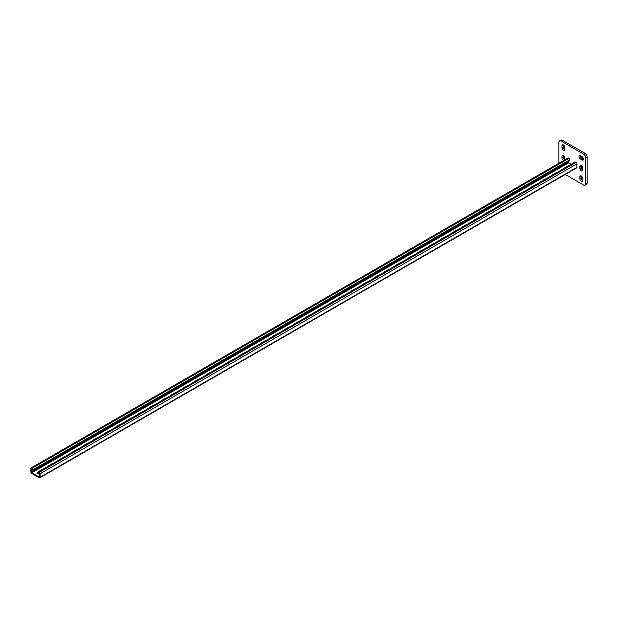 <?xml version="1.0" encoding="UTF-8"?>
<svg xmlns="http://www.w3.org/2000/svg" width="618" height="618" viewBox="0 0 618 618"><rect width="100%" height="100%" fill="white"/><g stroke="black" fill="none" stroke-linecap="round" stroke-linejoin="round"><path stroke-width="0.93" d="M583.523 159.189A1.978 1.143 -120 0 0 582.125 156.771L580.449 155.806A1.978 1.143 -120 0 0 579.46 155.705A1.978 1.143 -120 0 0 579.151 157.289A1.978 1.143 -120 0 0 580.449 159.035L582.125 160A1.978 1.143 -120 0 0 583.114 160.101A1.978 1.143 -120 0 0 583.523 159.189M565.246 174.469L583.523 185.021A3.167 1.823 -120 0 0 585.099 185.176A3.167 1.823 -120 0 0 585.756 183.731L585.756 157.899A3.167 1.823 -120 0 0 583.523 154.029L561.152 141.113A3.167 1.823 -120 0 0 559.568 140.958A3.167 1.823 -120 0 0 558.911 142.403L558.911 163.245M583.523 154.029L584.86 153.249L562.496 140.34L561.152 141.113M585.756 183.731L587.1 182.959L587.1 157.126L585.756 157.899M581.229 165.616A1.978 1.143 -120 0 0 581.229 165.678L581.229 167.617A1.978 1.143 -120 0 0 582.681 170.074M580.387 155.775A1.978 1.143 -120 0 0 581.785 158.254L583.462 159.228A1.978 1.143 -120 0 0 583.523 159.259M581.229 175.952A1.978 1.143 -120 0 0 581.229 176.014L581.229 177.953A1.978 1.143 -120 0 0 582.681 180.402M563.338 155.288A1.978 1.143 -120 0 0 563.33 155.35L563.33 157.289A1.978 1.143 -120 0 0 564.782 159.738M563.338 144.96A1.978 1.143 -120 0 0 563.33 145.021L563.33 146.953A1.978 1.143 -120 0 0 564.782 149.409M559.568 140.958L560.912 140.178A3.167 1.823 60 0 1 562.496 140.34M584.86 153.249A3.167 1.823 60 0 1 587.1 157.126M587.1 182.959A3.167 1.823 60 0 1 586.443 184.403L585.099 185.176M582.681 168.073A1.978 1.143 -120 0 0 581.816 166.08A1.978 1.143 -120 0 0 580.294 165.554A1.978 1.143 -120 0 0 579.885 166.458L579.885 168.397A1.978 1.143 -120 0 0 580.75 170.383A1.978 1.143 -120 0 0 582.272 170.916A1.978 1.143 -120 0 0 582.681 170.012L582.681 168.073M582.681 178.401A1.978 1.143 -120 0 0 581.816 176.416A1.978 1.143 -120 0 0 580.294 175.883A1.978 1.143 -120 0 0 579.885 176.787L579.885 178.726A1.978 1.143 -120 0 0 580.75 180.719A1.978 1.143 -120 0 0 582.272 181.244A1.978 1.143 -120 0 0 582.681 180.34L582.681 178.401M564.775 159.861A1.978 1.143 -120 0 0 564.79 159.676L564.79 157.737A1.978 1.143 -120 0 0 563.925 155.751A1.978 1.143 -120 0 0 562.403 155.218A1.978 1.143 -120 0 0 561.994 156.122L561.994 158.061A1.978 1.143 -120 0 0 563.554 160.572M564.79 147.408A1.978 1.143 -120 0 0 563.925 145.415A1.978 1.143 -120 0 0 562.403 144.89A1.978 1.143 -120 0 0 561.994 145.794L561.994 147.733A1.978 1.143 -120 0 0 562.851 149.718A1.978 1.143 -120 0 0 564.381 150.251A1.978 1.143 -120 0 0 564.79 149.347L564.79 147.408M31.456 468.815L31.742 472.785L39.235 477.111L39.513 473.465L38.509 472.886L38.509 473.728L39.374 473.102M39.513 473.975A1.978 1.143 0 0 1 37.142 472.855A1.978 1.143 0 0 1 37.721 472.044L38.509 473.728M562.859 169.108A1.978 1.143 180 0 1 563.392 168.552L563.392 168.799M568.259 165.987A1.978 1.143 180 0 0 567.301 166.296L563.392 168.552M551.673 175.558A1.978 1.143 180 0 1 552.206 175.01L552.206 175.257M557.073 172.445A1.978 1.143 180 0 0 556.123 172.754L552.206 175.01M316.802 311.163A1.978 1.143 180 0 1 317.335 310.615L317.335 310.862M322.202 308.05A1.978 1.143 180 0 0 321.244 308.351L317.335 310.615M305.616 317.621A1.978 1.143 180 0 1 306.149 317.073L306.149 317.32M311.016 314.508A1.978 1.143 180 0 0 310.066 314.809L306.149 317.073M327.988 304.705A1.978 1.143 180 0 1 328.513 304.156L328.513 304.404M333.38 301.592A1.978 1.143 180 0 0 332.43 301.901L328.513 304.156M339.174 298.247A1.978 1.143 180 0 1 339.699 297.698L339.699 297.946M344.566 295.134A1.978 1.143 180 0 0 343.616 295.443L339.699 297.698M350.36 291.789A1.978 1.143 180 0 1 350.885 291.24L350.885 291.487M355.752 288.676A1.978 1.143 180 0 0 354.802 288.985L350.885 291.24M361.545 285.338A1.978 1.143 180 0 1 362.071 284.782L362.071 285.029M366.938 282.217A1.978 1.143 180 0 0 365.987 282.526L362.071 284.782M372.724 278.88A1.978 1.143 180 0 1 373.257 278.332L373.257 278.571M378.123 275.767A1.978 1.143 180 0 0 377.165 276.068L373.257 278.332M383.909 272.422A1.978 1.143 180 0 1 384.442 271.874L384.442 272.113M389.301 269.309A1.978 1.143 180 0 0 388.351 269.61L384.442 271.874M395.095 265.964A1.978 1.143 180 0 1 395.62 265.416L395.62 265.655M400.487 262.851A1.978 1.143 180 0 0 399.537 263.152L395.62 265.416M406.281 259.506A1.978 1.143 180 0 1 406.806 258.957L406.806 259.205M411.673 256.393A1.978 1.143 180 0 0 410.723 256.694L406.806 258.957M417.467 253.048A1.978 1.143 180 0 1 417.992 252.499L417.992 252.747M422.859 249.935A1.978 1.143 180 0 0 421.909 250.236L417.992 252.499M428.645 246.59A1.978 1.143 180 0 1 429.178 246.041L429.178 246.288M434.045 243.477A1.978 1.143 180 0 0 433.094 243.786L429.178 246.041M439.831 240.132A1.978 1.143 180 0 1 440.364 239.583L440.364 239.83M445.23 237.018A1.978 1.143 180 0 0 444.272 237.327L440.364 239.583M451.016 233.674A1.978 1.143 180 0 1 451.542 233.125L451.542 233.372M456.408 230.56A1.978 1.143 180 0 0 455.458 230.869L451.542 233.125M462.202 227.223A1.978 1.143 180 0 1 462.727 226.667L462.727 226.914M467.594 224.102A1.978 1.143 180 0 0 466.644 224.411L462.727 226.667M473.388 220.765A1.978 1.143 180 0 1 473.913 220.217L473.913 220.456M478.78 217.652A1.978 1.143 180 0 0 477.83 217.953L473.913 220.217M484.574 214.307A1.978 1.143 180 0 1 485.099 213.758L485.099 213.998M489.966 211.194A1.978 1.143 180 0 0 489.016 211.495L485.099 213.758M495.752 207.849A1.978 1.143 180 0 1 496.285 207.3L496.285 207.54M501.152 204.736A1.978 1.143 180 0 0 500.194 205.037L496.285 207.3M506.938 201.391A1.978 1.143 180 0 1 507.471 200.842L507.471 201.089M512.33 198.278A1.978 1.143 180 0 0 511.38 198.579L507.471 200.842M518.123 194.933A1.978 1.143 180 0 1 518.649 194.384L518.649 194.631M523.516 191.819A1.978 1.143 180 0 0 522.565 192.121L518.649 194.384M529.309 188.475A1.978 1.143 180 0 1 529.835 187.926L529.835 188.173M534.701 185.361A1.978 1.143 180 0 0 533.751 185.67L529.835 187.926M540.495 182.016A1.978 1.143 180 0 1 541.02 181.468L541.02 181.715M545.887 178.903A1.978 1.143 180 0 0 544.937 179.212L541.02 181.468M31.742 472.785L568.591 162.843L571.148 164.318M42.588 469.479A1.978 1.143 0 0 0 41.638 469.788L41.638 470.028M37.721 472.044L41.638 469.788M53.774 463.021A1.978 1.143 0 0 0 52.824 463.33L52.824 463.577M52.824 463.33L48.907 465.586A1.978 1.143 0 0 0 48.382 466.142M288.645 327.424A1.978 1.143 0 0 0 287.694 327.725L287.694 327.973M287.694 327.725L283.778 329.989A1.978 1.143 0 0 0 283.253 330.537M299.83 320.966A1.978 1.143 0 0 0 298.88 321.267L298.88 321.514M298.88 321.267L294.964 323.531A1.978 1.143 0 0 0 294.438 324.079M277.459 333.882A1.978 1.143 0 0 0 276.509 334.183L276.509 334.431M276.509 334.183L272.592 336.447A1.978 1.143 0 0 0 272.067 336.995M266.273 340.333A1.978 1.143 0 0 0 265.323 340.642L265.323 340.889M265.323 340.642L261.414 342.905A1.978 1.143 0 0 0 260.881 343.454M255.095 346.791A1.978 1.143 0 0 0 254.137 347.1L254.137 347.339M254.137 347.1L250.228 349.355A1.978 1.143 0 0 0 249.695 349.912M243.909 353.249A1.978 1.143 0 0 0 242.959 353.558L242.959 353.797M242.959 353.558L239.042 355.813A1.978 1.143 0 0 0 238.517 356.362M232.723 359.707A1.978 1.143 0 0 0 231.773 360.016L231.773 360.255M231.773 360.016L227.857 362.272A1.978 1.143 0 0 0 227.331 362.82M221.538 366.165A1.978 1.143 0 0 0 220.587 366.474L220.587 366.713M220.587 366.474L216.671 368.73A1.978 1.143 0 0 0 216.145 369.278M210.352 372.623A1.978 1.143 0 0 0 209.402 372.924L209.402 373.172M209.402 372.924L205.485 375.188A1.978 1.143 0 0 0 204.96 375.736M199.174 379.081A1.978 1.143 0 0 0 198.216 379.382L198.216 379.63M198.216 379.382L194.307 381.646A1.978 1.143 0 0 0 193.774 382.194M187.988 385.539A1.978 1.143 0 0 0 187.038 385.841L187.038 386.088M187.038 385.841L183.121 388.104A1.978 1.143 0 0 0 182.588 388.652M176.802 391.997A1.978 1.143 0 0 0 175.852 392.299L175.852 392.546M175.852 392.299L171.935 394.562A1.978 1.143 0 0 0 171.41 395.111M165.616 398.448A1.978 1.143 0 0 0 164.666 398.757L164.666 399.004M164.666 398.757L160.75 401.02A1.978 1.143 0 0 0 160.224 401.569M154.43 404.906A1.978 1.143 0 0 0 153.48 405.215L153.48 405.454M153.48 405.215L149.564 407.471A1.978 1.143 0 0 0 149.038 408.027M143.245 411.364A1.978 1.143 0 0 0 142.294 411.673L142.294 411.912M142.294 411.673L138.386 413.929A1.978 1.143 0 0 0 137.853 414.477M132.067 417.822A1.978 1.143 0 0 0 131.109 418.131L131.109 418.371M131.109 418.131L127.2 420.387A1.978 1.143 0 0 0 126.667 420.935M120.881 424.28A1.978 1.143 0 0 0 119.931 424.589L119.931 424.829M119.931 424.589L116.014 426.845A1.978 1.143 0 0 0 115.489 427.393M109.695 430.738A1.978 1.143 0 0 0 108.745 431.04L108.745 431.287M108.745 431.04L104.828 433.303A1.978 1.143 0 0 0 104.303 433.851M98.509 437.196A1.978 1.143 0 0 0 97.559 437.498L97.559 437.745M97.559 437.498L93.642 439.761A1.978 1.143 0 0 0 93.117 440.31M87.323 443.654A1.978 1.143 0 0 0 86.373 443.956L86.373 444.203M86.373 443.956L82.457 446.219A1.978 1.143 0 0 0 81.931 446.768M76.145 450.113A1.978 1.143 0 0 0 75.187 450.414L75.187 450.661M75.187 450.414L71.279 452.677A1.978 1.143 0 0 0 70.746 453.226M64.96 456.571A1.978 1.143 0 0 0 64.009 456.872L64.009 457.119M64.009 456.872L60.093 459.135A1.978 1.143 0 0 0 59.56 459.684M31.147 467.95L567.996 158.007A1.19 0.688 60 0 1 568.591 158.061L569.039 158.324A1.19 0.688 60 0 1 569.873 159.776L569.873 160.61L567.641 161.908L99.575 432.144L33.024 470.561L33.024 469.719A1.19 0.688 60 0 0 32.182 468.266L31.742 468.011A1.19 0.688 60 0 0 31.147 467.95A1.19 0.688 60 0 0 30.9 468.498L30.9 471.982A1.19 0.688 60 0 0 31.742 473.434L39.235 477.76A1.19 0.688 -120 0 0 39.822 477.822A1.19 0.688 -120 0 0 40.07 477.274L40.07 473.79A1.19 0.688 -120 0 0 39.235 472.337L38.787 472.075A1.19 0.688 -120 0 0 38.192 472.021A1.19 0.688 -120 0 0 37.945 472.561M37.721 472.693A1.978 1.143 0 0 0 37.227 473.179M39.822 477.822L576.679 167.872A1.19 0.688 -120 0 0 576.918 167.331L576.918 163.84A1.19 0.688 -120 0 0 576.084 162.387L575.636 162.132A1.19 0.688 -120 0 0 575.041 162.071L38.192 472.021M31.742 468.653L33.024 470.561M568.591 162.843L568.313 161.46M563.33 145.021L561.994 145.794M563.33 146.953L561.994 147.733M563.33 155.35L561.994 156.122M563.33 157.289L561.994 158.061M581.229 176.014L579.885 176.787M581.229 177.953L579.885 178.726M581.785 158.254L580.449 159.035M583.462 159.228L582.125 160M581.229 165.678L579.885 166.458M581.229 167.617L579.885 168.397M40.07 477.274L576.918 167.331M40.07 473.79L576.918 163.84M39.235 472.337L576.084 162.387M38.787 472.075L575.636 162.132M33.024 469.719L569.873 159.776M31.456 472.306L568.313 162.356M31.742 468.011L568.591 158.061M32.182 468.266L569.039 158.324"/></g></svg>
